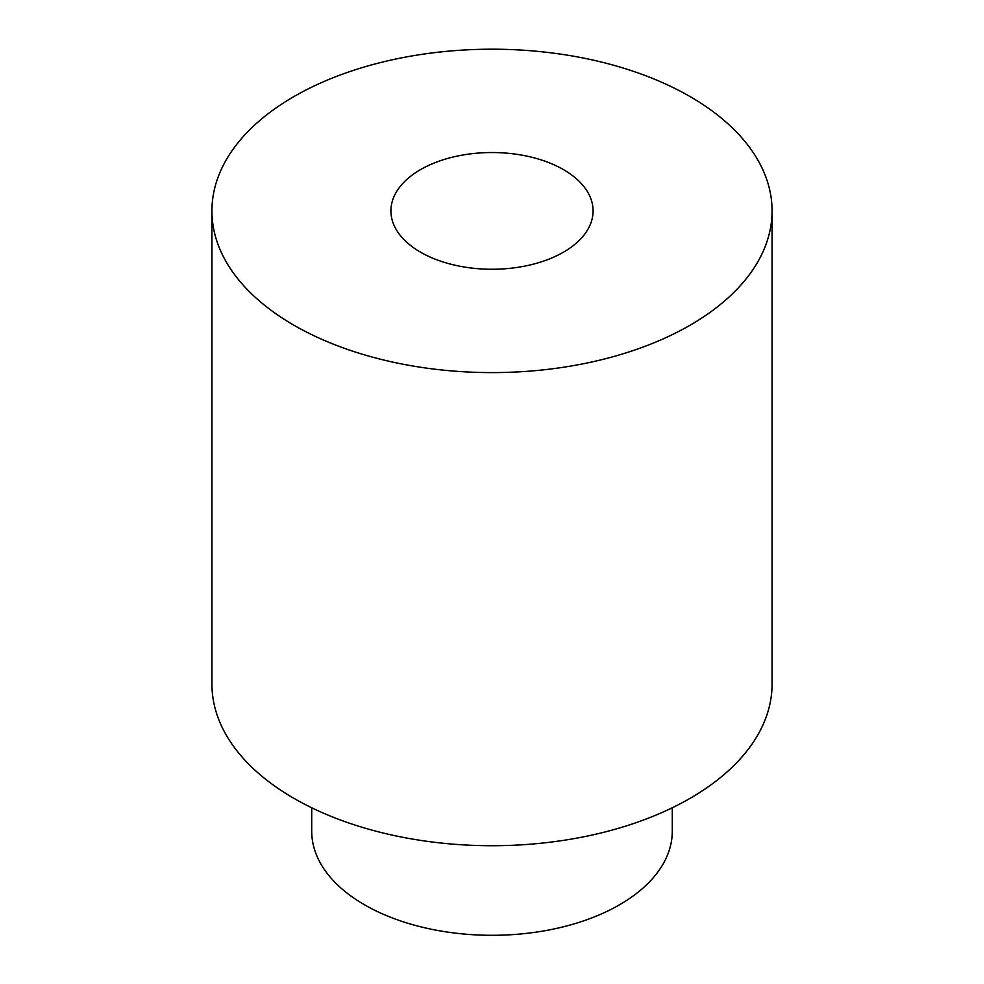 <?xml version="1.0" encoding="UTF-8"?>
<svg xmlns="http://www.w3.org/2000/svg" width="984" height="984" viewBox="0 0 984 984"><rect width="100%" height="100%" fill="white"/><g stroke="black" fill="none" stroke-linecap="round" stroke-linejoin="round"><path stroke-width="1.48" d="M211.929 210.896L211.929 684.028A280.071 161.696 0 0 0 293.958 798.368A280.071 161.696 0 0 0 599.182 833.411A280.071 161.696 0 0 0 772.071 684.028L772.071 210.896A280.071 161.696 0 0 0 492 49.2A280.071 161.696 0 0 0 211.929 210.896A280.071 161.696 0 0 0 293.958 325.237A280.071 161.696 0 0 0 599.182 360.292A280.071 161.696 0 0 0 772.071 210.896M420.525 252.162A101.081 58.364 0 0 0 530.683 264.819A101.081 58.364 0 0 0 593.081 210.896A101.081 58.364 0 0 0 492 152.532A101.081 58.364 0 0 0 390.919 210.896A101.081 58.364 0 0 0 420.525 252.162M672.281 807.766L672.281 831.222A180.281 104.083 180 0 1 560.991 927.383A180.281 104.083 180 0 1 364.523 904.813A180.281 104.083 180 0 1 311.719 831.222L311.719 807.766"/></g></svg>
